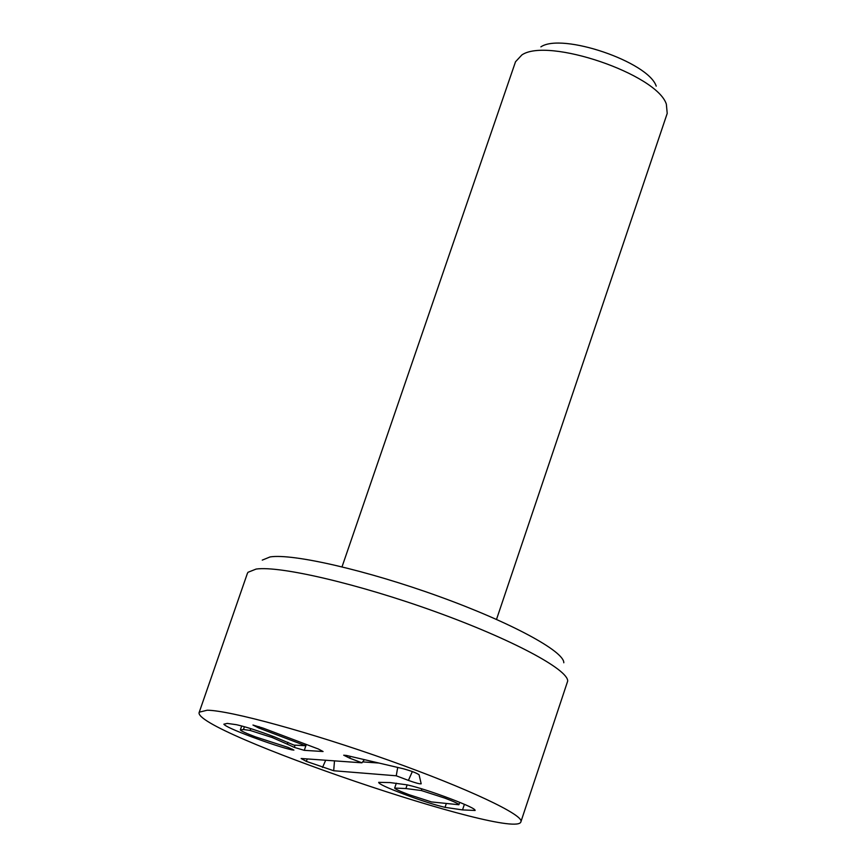 <?xml version="1.0" encoding="UTF-8"?>
<svg xmlns="http://www.w3.org/2000/svg" width="867" height="867" viewBox="0 0 867 867"><rect width="100%" height="100%" fill="white"/><g stroke="black" fill="none" stroke-linecap="round" stroke-linejoin="round"><path stroke-width="1.3" d="M287.291 744.168L272.184 737.514L250.162 730.447L243.454 729.515L240.365 729.949C241.091 731.022 246.13 733.33 255.494 736.874L288.169 747.419L293.913 750.074L291.951 749.879C283.238 747.918 269.637 743.507 251.17 736.657C234.231 730.252 225.127 726.102 223.859 724.183L227.273 723.403L236.539 724.714C245.762 726.795 258.474 730.881 274.666 736.972L293.924 745.089L305.52 745.739L258.604 727.933L252.969 725.04L263.145 728.128L318.341 749.001L323.077 751.516L304.284 750.345L294.325 747.387L287.291 744.168L287.942 742.271M250.162 730.447L250.791 728.638M291.951 749.879L292.233 749.077M251.17 736.657L251.603 735.379M445.02 807.35C434.4 804.836 420.658 800.425 403.805 794.107C387.018 787.767 378.641 783.844 378.662 782.348L390.074 782.576L407.219 784.873C418.122 787.377 432.405 791.961 450.092 798.605C467.172 805.107 475.517 809.063 475.116 810.472L462.523 809.908L445.02 807.35L446.169 803.958M405.908 788.547L394.669 788.07C395.005 789.003 399.698 791.181 408.747 794.595L431.43 801.921L458.881 804.739C458.762 803.817 454.059 801.607 444.771 798.095L421.34 790.531L405.908 788.547L407.154 784.852M458.881 804.739L459.683 802.343L458.881 804.739M361.951 762.808L349.629 758.137L343.711 755.19L346.486 755.46L403.047 768.682C411.218 770.936 416.561 772.963 419.075 774.773L421.189 783.801C419.801 784.093 415.542 782.955 408.411 780.398L396.241 775.792L333.687 770.741L306.279 761.356L301.142 758.506L361.951 762.808L364.378 759.644M362.644 761.898L378.879 763.036M396.241 775.792L397.715 767.436M656.211 86.126C648.321 61.871 561.935 32.469 540.889 46.861M496.509 619.406L667.211 113.414L666.355 104.148C656.818 74.161 547.706 37.021 521.847 54.957L515.518 61.774L342.031 566.823M563.799 662.767C564.265 651.366 510.836 622.365 438.81 596.377C366.893 570.334 292.797 553.352 270.114 556.917L262.267 560.115M199.258 712.175L247.388 573.39L247.995 572.285L256.123 569.066C279.792 565.587 358.429 583.892 434.963 611.549C511.606 639.152 568.308 669.541 567.679 681.115L520.937 821.688C517.653 842.063 189.429 730.328 199.258 712.175L207.213 710.214C230.069 710.452 310.885 732.496 389.153 760.413C467.541 788.298 524.091 815.078 520.937 821.688M304.284 750.345L306.311 744.45M294.325 747.387L295.094 745.165M272.184 737.514L272.639 736.202M243.454 729.515L244.418 726.73M258.604 727.933L259.049 726.644M304.707 745.36L305.173 744.016M305.455 745.685L305.921 744.298M421.34 790.531L421.904 788.862M462.523 809.908L464.409 804.305M349.629 758.137L350.409 756.382M306.279 761.356L307.341 758.939M322.513 767.458L325.689 760.24M333.687 770.741L334.499 760.868M408.411 780.398L412.345 771.565M241.698 725.972L240.365 729.83M305.997 744.33L305.52 745.739M394.669 788.038L396.317 783.183"/></g></svg>

